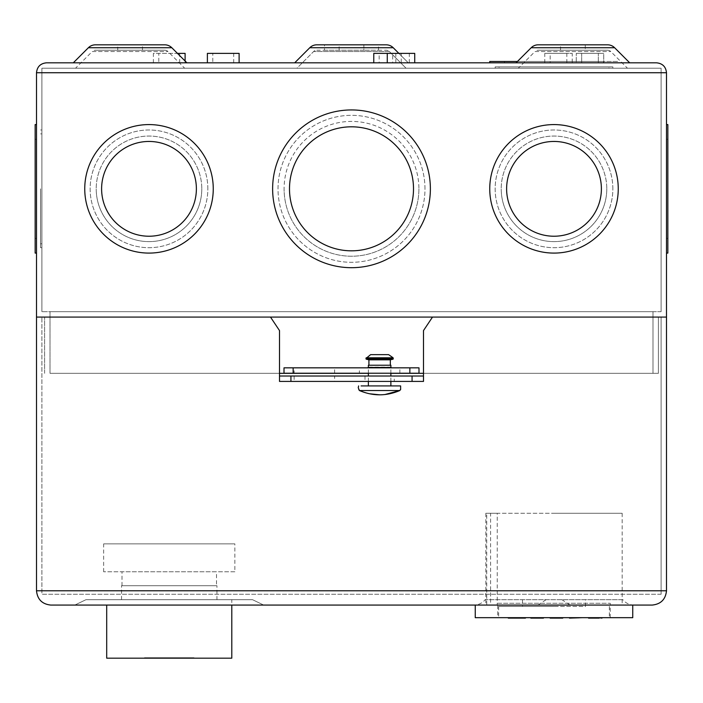 <?xml version="1.0" encoding="UTF-8"?>
<svg xmlns="http://www.w3.org/2000/svg" width="703" height="703" viewBox="0 0 703 703"><rect width="100%" height="100%" fill="white"/><g stroke="black" fill="none" stroke-linecap="round" stroke-linejoin="round"><path stroke-width="0.53" stroke-dasharray="3.52 2.64" d="M553.999 606.425L498.647 606.425L553.999 606.425M553.999 617.673L498.647 617.673L563.226 617.673L553.551 618.122L553.999 617.673M585.502 599.677L522.496 599.677L585.502 599.677L585.502 606.425L522.496 606.425L585.502 606.425M522.496 599.677L522.496 606.425M514.622 617.673L525.87 617.673L507.874 617.673L515.071 618.122M540.273 617.673L530.37 617.673L543.876 617.673L530.37 617.673L540.721 618.122L534.878 617.673L535.326 618.122L540.721 618.122L540.273 617.673M563.226 617.673L549.72 617.673L563.226 617.673L553.551 618.122M578.973 617.673L569.07 617.673L582.576 617.673L569.07 617.673L579.421 618.122L578.973 617.673L579.421 618.122L574.026 618.122L573.578 617.673L574.026 618.122L579.421 618.122L578.973 617.673M588.877 617.673L602.374 617.673L588.877 617.673L589.325 618.122L588.877 617.673M519.122 617.673L518.673 618.122M540.721 618.122L530.37 617.673M560.071 618.122L559.623 617.673L560.071 618.122L550.177 618.122L549.72 617.673L562.769 618.122M569.527 618.122L569.07 617.673L579.421 618.122L569.07 617.673M590.748 617.673L591.232 618.122M592.471 618.122L592.928 617.673L598.323 617.673L592.471 618.122L598.771 618.122L598.323 617.673L598.771 618.122L594 618.122L601.926 618.122M599.22 618.122L598.771 617.673M553.999 513.278L622.173 513.278L497.249 513.278L497.249 605.072L622.173 605.072L485.826 605.072L490.58 605.072L490.58 513.278L485.826 513.278L553.999 513.278M632.753 605.072L475.254 605.072L632.753 605.072M497.75 617.673L610.248 617.673L497.75 617.673L497.75 603.271L610.248 603.271L497.75 603.271M610.248 617.673L610.248 603.271M497.249 513.278L486.713 513.278L486.713 605.072L497.249 605.072M475.254 617.673L632.753 617.673M216.946 599.677L121.549 599.677L216.946 599.677L216.946 585.722L121.549 585.722L216.946 585.722M121.549 599.677L121.549 585.722M216.498 585.722L121.997 585.722L216.498 585.722L216.498 571.776L121.997 571.776L216.498 571.776M121.997 585.722L121.997 571.776M194.002 657.727L144.502 657.727L194.002 657.727L194.002 658.175L144.502 658.175L194.002 658.175M144.502 657.727L144.502 658.175M234.864 571.776L103.64 571.776L234.864 571.776L234.864 543.876L103.64 543.876L234.864 543.876M103.64 571.776L103.64 543.876M189.502 657.727L149.001 657.727L189.502 657.727L189.502 658.175L149.001 658.175L189.502 658.175M149.001 657.727L149.001 658.175M106.698 605.072L106.698 658.175L231.797 658.175L231.797 599.677L106.698 599.677L231.797 599.677L231.797 605.072M171.497 658.175L166.998 658.175L171.497 658.175L171.497 657.727L171.497 658.175M166.998 657.727L171.497 657.727L166.998 657.727L166.998 658.175L166.998 657.727M390.877 385.921L368.372 385.921L390.877 385.921M390.877 381.421L390.877 376.026M390.877 373.231L390.877 367.836M368.372 381.421L368.372 376.026M368.372 373.231L368.372 367.836M390.332 365.226L368.917 365.226L390.332 365.226M388.627 354.646L370.622 354.646M390.877 367.81L368.372 367.81M400.622 385.921L361.096 385.921M391.211 367.476L368.038 367.476M390.877 367.142L368.372 367.142M399.849 390.525L359.4 390.525L369.216 393.724M390.877 365.226L368.372 365.226M384.884 394.541L379.629 394.822M390.332 359.822L368.917 359.822M393.1 359.154L366.149 359.154M366.158 357.774L393.091 357.774M473.963 605.072L634.036 605.072A14.288 14.288 0 0 1 622.849 599.677L561.873 599.677L570.089 605.072L473.963 605.072A14.288 14.288 0 0 0 485.149 599.677L622.849 599.677M634.036 605.072L570.089 605.072M394.251 376.026L364.998 376.026L394.251 376.026L394.251 381.421L364.998 381.421L394.251 381.421M364.998 376.026L364.998 381.421M334.628 376.026L294.126 376.026L334.628 376.026L334.628 381.421L294.126 381.421L334.628 381.421M294.126 376.026L294.126 381.421M423.496 376.026L423.496 381.421L279.504 381.421L279.504 330.577L270.497 317.079L661.101 317.079L432.503 317.079L423.496 330.577L423.496 376.026L279.504 376.026M666.497 317.079L666.497 590.784L36.503 590.784L36.503 72.725L666.497 72.725L666.497 317.079L36.503 317.079L666.497 317.079M50.792 605.072L652.208 605.072M74.817 605.072L263.687 605.072L74.817 605.072L86.003 599.677L252.5 599.677L86.003 599.677L74.817 605.072M561.873 599.677L485.149 599.677M252.5 599.677L263.687 605.072L252.5 599.677M537.918 605.072L546.126 599.677M661.101 594.272L661.101 317.079L661.101 594.272L41.899 594.272L41.899 317.079L41.899 594.272L661.101 594.272M560.528 50.229L560.528 44.825L585.274 44.825L560.528 44.825L585.274 44.825L585.274 50.229L560.528 50.229L585.274 50.229M117.726 50.229L142.472 50.229L117.726 50.229L117.726 44.825L142.472 44.825L117.726 44.825M142.472 50.229L142.472 44.825M359.374 373.231L399.875 373.231L359.374 373.231L359.374 367.836L399.875 367.836L359.374 367.836M399.875 373.231L399.875 367.836M294.126 373.231L334.628 373.231L294.126 373.231L294.126 367.836L334.628 367.836L294.126 367.836M334.628 373.231L334.628 367.836M324.496 50.229L363.873 50.229L363.873 44.825L378.504 44.825L378.504 50.229L324.496 50.229L324.496 44.825L378.504 44.825M363.873 44.825L363.873 50.229L378.504 50.229M158.79 62.822L179.713 62.822L158.79 62.822L158.79 53.375L179.713 53.375L158.79 53.375M179.713 62.822L179.713 53.375M185.109 62.822L153.386 62.822L185.109 62.822L185.109 61.029M153.386 62.822L153.386 53.375L177.455 53.375M379.172 62.822L395.824 62.822L379.172 62.822L379.172 53.375L395.824 53.375L379.172 53.375M395.824 62.822L395.824 53.375M401.228 62.822L373.776 62.822L401.228 62.822L401.228 53.375L373.776 53.375M414.726 53.375L401.228 53.375M550.177 62.822L566.829 62.822L550.177 62.822L550.177 53.375L566.829 53.375L550.177 53.375M566.829 62.822L566.829 53.375M572.224 62.822L544.772 62.822L572.224 62.822L572.224 53.375L544.772 53.375L572.224 53.375M544.772 62.822L544.772 53.375M581.671 62.822L581.671 53.375L598.323 53.375L581.671 53.375L598.323 53.375L581.671 53.375L581.671 62.822L598.323 62.822L598.323 53.375L598.323 62.822L581.671 62.822M576.275 62.822L603.728 62.822L603.728 53.375L576.275 53.375L603.728 53.375L576.275 53.375L603.728 53.375L603.728 62.822L576.275 62.822L576.275 53.375L576.275 62.822L603.728 62.822L576.275 62.822M392.678 62.822L409.322 62.822L392.678 62.822L392.678 53.375L409.322 53.375L392.678 53.375M409.322 62.822L409.322 53.375M387.274 62.822L414.726 62.822L387.274 62.822M212.789 62.822L233.712 62.822L212.789 62.822L212.789 53.375L233.712 53.375L212.789 53.375M233.712 62.822L233.712 53.375M207.385 62.822L239.117 62.822L207.385 62.822M41.899 188.835L41.899 247.693L41.899 188.835M40.554 188.835L40.554 247.693L40.554 188.835M608.947 68.226L499.06 68.226L499.06 66.873L608.947 66.873L499.06 66.873L608.947 66.873L499.06 66.873L499.06 68.226L608.947 68.226L608.947 66.873L608.947 68.226L499.06 68.226L608.947 68.226M495.149 68.226L495.149 66.873L612.858 66.873L495.149 66.873L612.858 66.873L495.149 66.873L495.149 68.226L612.858 68.226L612.858 66.873L612.858 68.226L495.149 68.226M201.787 188.835A52.787 52.787 0 0 1 149.001 241.621A52.787 52.787 0 0 1 96.214 188.835A52.787 52.787 0 0 0 149.001 241.621A52.787 52.787 0 0 0 201.787 188.835A52.787 52.787 0 0 0 149.001 136.048A52.787 52.787 0 0 0 96.214 188.835A52.787 52.787 0 0 1 149.001 136.048A52.787 52.787 0 0 1 201.787 188.835M207.851 188.835A58.859 58.859 0 0 0 149.001 129.985A58.859 58.859 0 0 0 90.142 188.835A58.859 58.859 0 0 0 149.001 247.693A58.859 58.859 0 0 0 207.851 188.835A58.859 58.859 0 0 0 149.001 129.985A58.859 58.859 0 0 0 90.142 188.835A58.859 58.859 0 0 0 149.001 247.693A58.859 58.859 0 0 0 207.851 188.835M418.909 188.817A67.409 67.409 0 0 1 351.5 256.226A67.409 67.409 0 0 1 284.091 188.817A67.409 67.409 0 0 0 351.5 256.226A67.409 67.409 0 0 0 418.909 188.817A67.409 67.409 0 0 0 351.5 121.408A67.409 67.409 0 0 0 284.091 188.817A67.409 67.409 0 0 1 351.5 121.408A67.409 67.409 0 0 1 418.909 188.817M424.981 188.817A73.481 73.481 0 0 0 351.5 115.336A73.481 73.481 0 0 0 278.019 188.817A73.481 73.481 0 0 0 351.5 262.298A73.481 73.481 0 0 0 424.981 188.817A73.481 73.481 0 0 0 351.5 115.336A73.481 73.481 0 0 0 278.019 188.817A73.481 73.481 0 0 0 351.5 262.298A73.481 73.481 0 0 0 424.981 188.817M606.786 188.835A52.787 52.787 0 0 1 553.999 241.621A52.787 52.787 0 0 1 501.213 188.835A52.787 52.787 0 0 0 553.999 241.621A52.787 52.787 0 0 0 606.786 188.835A52.787 52.787 0 0 0 553.999 136.048A52.787 52.787 0 0 0 501.213 188.835A52.787 52.787 0 0 1 553.999 136.048A52.787 52.787 0 0 1 606.786 188.835M612.858 188.835A58.859 58.859 0 0 0 553.999 129.985A58.859 58.859 0 0 0 495.149 188.835A58.859 58.859 0 0 0 553.999 247.693A58.859 58.859 0 0 0 612.858 188.835A58.859 58.859 0 0 0 553.999 129.985A58.859 58.859 0 0 0 495.149 188.835A58.859 58.859 0 0 0 553.999 247.693A58.859 58.859 0 0 0 612.858 188.835M607.603 50.229A4.499 4.499 0 0 1 610.784 51.539L627.471 68.226L518.331 68.226L535.009 51.539L610.784 51.539L535.009 51.539A4.499 4.499 0 0 1 538.19 50.229L607.603 50.229L538.19 50.229M164.81 50.229A4.499 4.499 0 0 1 167.991 51.539L184.669 68.226L75.529 68.226L92.216 51.539L167.991 51.539L92.216 51.539A4.499 4.499 0 0 1 95.397 50.229L164.81 50.229L95.397 50.229M75.529 68.226L184.669 68.226M518.331 68.226L627.471 68.226M36.503 124.58L36.503 188.835L36.503 124.58L36.503 188.835L36.503 124.58L35.15 124.58L35.15 253.089L35.15 139.291L35.15 253.089L36.503 253.089L36.503 139.291L36.503 253.089M504.455 62.822L504.455 61.477L603.543 61.477L504.455 61.477L603.543 61.477L504.455 61.477L504.455 62.822L603.543 62.822L603.543 61.477L603.543 62.822L504.455 62.822M489.745 62.822L618.253 62.822L489.745 62.822L618.253 62.822L618.253 61.477L489.745 61.477L618.253 61.477L489.745 61.477L489.745 62.822L618.253 62.822L618.253 61.477L517.443 61.477M101.61 188.835A47.382 47.382 0 0 1 149.001 141.452A47.382 47.382 0 0 1 196.383 188.835A47.382 47.382 0 0 1 149.001 236.226A47.382 47.382 0 0 1 101.61 188.835A47.382 47.382 0 0 0 149.001 236.226A47.382 47.382 0 0 0 196.383 188.835A47.382 47.382 0 0 0 149.001 141.452A47.382 47.382 0 0 0 101.61 188.835A47.382 47.382 0 0 1 149.001 141.452A47.382 47.382 0 0 1 196.383 188.835A47.382 47.382 0 0 1 149.001 236.226A47.382 47.382 0 0 1 101.61 188.835M84.747 188.835A64.254 64.254 0 0 0 149.001 253.089A64.254 64.254 0 0 0 213.255 188.835A64.254 64.254 0 0 0 149.001 124.58A64.254 64.254 0 0 0 84.747 188.835A64.254 64.254 0 0 0 149.001 253.089A64.254 64.254 0 0 0 213.255 188.835A64.254 64.254 0 0 0 149.001 124.58A64.254 64.254 0 0 0 84.747 188.835A64.254 64.254 0 0 0 149.001 253.089A64.254 64.254 0 0 0 213.255 188.835A64.254 64.254 0 0 0 149.001 124.58A64.254 64.254 0 0 0 84.747 188.835M289.495 188.817A62.005 62.005 0 0 1 351.5 126.812A62.005 62.005 0 0 1 413.505 188.817A62.005 62.005 0 0 1 351.5 250.822A62.005 62.005 0 0 1 289.495 188.817A62.005 62.005 0 0 0 351.5 250.822A62.005 62.005 0 0 0 413.505 188.817A62.005 62.005 0 0 0 351.5 126.812A62.005 62.005 0 0 0 289.495 188.817A62.005 62.005 0 0 1 351.5 126.812A62.005 62.005 0 0 1 413.505 188.817A62.005 62.005 0 0 1 351.5 250.822A62.005 62.005 0 0 1 289.495 188.817M272.623 188.817A78.877 78.877 0 0 0 351.5 267.694A78.877 78.877 0 0 0 430.377 188.817A78.877 78.877 0 0 0 351.5 109.94A78.877 78.877 0 0 0 272.623 188.817A78.877 78.877 0 0 0 351.5 267.694A78.877 78.877 0 0 0 430.377 188.817A78.877 78.877 0 0 0 351.5 109.94A78.877 78.877 0 0 0 272.623 188.817A78.877 78.877 0 0 0 351.5 267.694A78.877 78.877 0 0 0 430.377 188.817A78.877 78.877 0 0 0 351.5 109.94A78.877 78.877 0 0 0 272.623 188.817M506.617 188.835A47.382 47.382 0 0 1 553.999 141.452A47.382 47.382 0 0 1 601.39 188.835A47.382 47.382 0 0 1 553.999 236.226A47.382 47.382 0 0 1 506.617 188.835A47.382 47.382 0 0 0 553.999 236.226A47.382 47.382 0 0 0 601.39 188.835A47.382 47.382 0 0 0 553.999 141.452A47.382 47.382 0 0 0 506.617 188.835A47.382 47.382 0 0 1 553.999 141.452A47.382 47.382 0 0 1 601.39 188.835A47.382 47.382 0 0 1 553.999 236.226A47.382 47.382 0 0 1 506.617 188.835M489.745 188.835A64.254 64.254 0 0 0 553.999 253.089A64.254 64.254 0 0 0 618.253 188.835A64.254 64.254 0 0 0 553.999 124.58A64.254 64.254 0 0 0 489.745 188.835A64.254 64.254 0 0 0 553.999 253.089A64.254 64.254 0 0 0 618.253 188.835A64.254 64.254 0 0 0 553.999 124.58A64.254 64.254 0 0 0 489.745 188.835A64.254 64.254 0 0 0 553.999 253.089A64.254 64.254 0 0 0 618.253 188.835A64.254 64.254 0 0 0 553.999 124.58A64.254 64.254 0 0 0 489.745 188.835M186.91 62.822L73.297 62.822L186.91 62.822M629.703 62.822L516.09 62.822L629.703 62.822M666.497 124.58L667.85 124.58L667.85 253.089L667.85 139.291L667.85 253.089L666.497 253.089L666.497 124.58L666.497 253.089M667.85 188.835L667.85 139.291L667.85 188.835M279.504 373.328L658.403 373.328L658.403 317.079L44.597 317.079L658.403 317.079L658.403 373.328L423.496 373.328M44.597 373.328L44.597 317.079L44.597 373.328M390.877 373.328L368.372 373.328M418.997 373.231L418.997 367.836L284.003 367.836L284.003 373.231L418.997 373.231M386.211 44.825L316.789 44.825A9.904 9.904 0 0 0 309.786 47.725L393.214 47.725L408.311 62.822L294.689 62.822L408.311 62.822L393.214 47.725M316.789 50.229L386.211 50.229L316.789 50.229A4.499 4.499 0 0 0 313.608 51.539L296.93 68.226L406.07 68.226L296.93 68.226L313.608 51.539A4.499 4.499 0 0 1 316.789 50.229M656.602 62.822L46.398 62.822M164.81 44.825L95.397 44.825M294.689 62.822L309.786 47.725M398.865 53.375L408.311 62.822M36.503 188.835L36.503 238.379L36.503 188.835M35.15 188.835L35.15 238.379L35.15 188.835M50.001 373.328L652.999 373.328L50.001 373.328L50.001 311.675L652.999 311.675L50.001 311.675L50.001 373.328M661.101 311.675L41.899 311.675L661.101 311.675L661.101 68.226L41.899 68.226L661.101 68.226L661.101 311.675M41.899 311.675L41.899 68.226L41.899 311.675M389.392 51.539L406.07 68.226L389.392 51.539A4.499 4.499 22.5 0 0 386.211 50.229A4.499 4.499 0 0 1 389.392 51.539L313.608 51.539L389.392 51.539L406.07 68.226M652.999 373.328L652.999 311.675L652.999 373.328M239.117 53.375L207.385 53.375M185.109 53.375L153.386 53.375M339.127 50.229L339.127 44.825M365.947 358.477L393.302 358.477M531.196 47.725L614.607 47.725M88.393 47.725L171.804 47.725M609.352 606.425L609.352 617.673M498.647 606.425L498.647 617.673M622.173 513.278L622.173 605.072M485.826 513.278L485.826 605.072M41.899 243.783L40.554 243.783L41.899 243.783M41.899 129.985L40.554 129.985L41.899 129.985M36.503 139.291L35.15 139.291L36.503 139.291M666.497 238.379L667.85 238.379L666.497 238.379M666.497 139.291L667.85 139.291L666.497 139.291M36.503 238.379L35.15 238.379L36.503 238.379M41.899 247.693L40.554 247.693L41.899 247.693M41.899 133.895L40.554 133.895L41.899 133.895"/><path stroke-width="1.05" d="M518.673 618.122L508.322 618.122L525.422 618.122L518.673 618.122L519.122 617.673M515.071 618.122L514.622 617.673M508.322 618.122L507.874 617.673L508.322 618.122M525.422 618.122L525.87 617.673L525.422 618.122M530.37 617.673L540.721 618.122M543.428 618.122L543.876 617.673L530.827 618.122L543.428 618.122M560.071 618.122L550.177 618.122L563.226 617.673M550.177 618.122L549.72 617.673M562.769 618.122L553.551 618.122M569.07 617.673L569.527 618.122L582.576 617.673L569.527 618.122M591.337 618.122L594.343 617.673M601.926 618.122L602.374 617.673L601.926 618.122L598.771 617.673M599.22 618.122L591.232 618.122L591.575 617.673M588.56 618.122L591.232 618.122L587.972 617.673M592.471 618.122L594 618.122M475.254 605.072L475.254 617.673L632.753 617.673L632.753 605.072M106.698 605.072L106.698 658.175L231.797 658.175L231.797 605.072M390.877 385.921L390.877 381.421M390.877 376.026L390.877 373.231M390.877 367.836L368.038 367.476L390.877 367.81M368.372 385.921L368.372 381.421M368.372 376.026L368.372 373.231M368.038 367.476L391.211 367.476M390.877 367.142L390.877 365.226L368.372 365.226L368.372 367.142M390.332 365.226L390.332 359.822L393.1 359.154L366.149 359.154L365.947 358.477L370.622 354.646L388.627 354.646L393.091 357.774L366.158 357.774M368.917 365.226L368.917 359.822L390.332 359.822M361.096 385.921L400.622 385.921L400.622 389.524M358.627 385.921L358.249 387.722L359.4 390.525L399.849 390.525L400.482 389.524L399.849 390.525L384.884 394.541M399.849 390.525C386.351 396.246 372.862 396.246 359.4 390.525L358.776 389.524M379.629 394.822L369.216 393.724M393.091 357.774L393.1 359.154M652.208 605.072C660.829 604.167 665.592 599.404 666.497 590.784L36.503 590.784L36.503 317.079L270.497 317.079L279.504 330.577L279.504 376.026L423.496 376.026L423.496 330.577L432.503 317.079L666.497 317.079L666.497 590.784C665.592 599.404 660.829 604.167 652.208 605.072L50.792 605.072C42.171 604.167 37.408 599.404 36.503 590.784C37.408 599.404 42.171 604.167 50.792 605.072M290.928 376.026L290.928 381.421L412.072 381.421L412.072 376.026M290.928 381.421L279.504 381.421L279.504 376.026M423.496 376.026L423.496 381.421L412.072 381.421M185.109 61.029L185.109 53.375L177.455 53.375M373.776 62.822L373.776 53.375L414.726 53.375L414.726 62.822M387.274 62.822L387.274 53.375M239.117 62.822L239.117 53.375L207.385 53.375L207.385 62.822M36.503 253.089L35.15 253.089L35.15 124.58L36.503 124.58M489.745 62.822L489.745 61.477L517.443 61.477M196.383 188.835A47.382 47.382 0 0 0 149.001 141.452A47.382 47.382 0 0 0 101.61 188.835A47.382 47.382 0 0 0 149.001 236.226A47.382 47.382 0 0 0 196.383 188.835M84.747 188.835A64.254 64.254 0 0 0 149.001 253.089A64.254 64.254 0 0 0 213.255 188.835A64.254 64.254 0 0 0 149.001 124.58A64.254 64.254 0 0 0 84.747 188.835M413.505 188.817A62.005 62.005 0 0 0 351.5 126.812A62.005 62.005 0 0 0 289.495 188.817A62.005 62.005 0 0 0 351.5 250.822A62.005 62.005 0 0 0 413.505 188.817M272.623 188.817A78.877 78.877 0 0 0 351.5 267.694A78.877 78.877 0 0 0 430.377 188.817A78.877 78.877 0 0 0 351.5 109.94A78.877 78.877 0 0 0 272.623 188.817M601.39 188.835A47.382 47.382 0 0 0 553.999 141.452A47.382 47.382 0 0 0 506.617 188.835A47.382 47.382 0 0 0 553.999 236.226A47.382 47.382 0 0 0 601.39 188.835M489.745 188.835A64.254 64.254 0 0 0 553.999 253.089A64.254 64.254 0 0 0 618.253 188.835A64.254 64.254 0 0 0 553.999 124.58A64.254 64.254 0 0 0 489.745 188.835M629.703 62.822L614.607 47.725A9.904 9.904 0 0 0 607.603 44.825L585.274 44.825M614.607 47.725L531.196 47.725A9.904 9.904 0 0 1 538.19 44.825L607.603 44.825M186.91 62.822L171.804 47.725A9.904 9.904 0 0 0 164.81 44.825L95.397 44.825A9.904 9.904 0 0 0 88.393 47.725L73.297 62.822M531.196 47.725L516.09 62.822M666.497 253.089L667.85 253.089L667.85 124.58L666.497 124.58M423.496 373.328L390.877 373.328M368.372 373.328L279.504 373.328M386.211 44.825A9.904 9.904 22.5 0 1 393.214 47.725L309.786 47.725A9.904 9.904 0 0 1 316.789 44.825L386.211 44.825A9.904 9.904 0 0 1 393.214 47.725L398.865 53.375M363.873 44.825L324.496 44.825M36.503 317.079L666.497 317.079L666.497 72.725C665.873 66.759 662.569 63.455 656.602 62.822L46.398 62.822C40.431 63.455 37.127 66.759 36.503 72.725L36.503 317.079M560.528 44.825L538.19 44.825M309.786 47.725L294.689 62.822M409.858 367.836L418.997 367.836L418.997 373.231L409.858 373.231L409.858 367.836L293.142 367.836L293.142 373.231L409.858 373.231M293.142 373.231L284.003 373.231L284.003 367.836L293.142 367.836M46.398 62.822C40.431 63.455 37.127 66.759 36.503 72.725L666.497 72.725C665.873 66.759 662.569 63.455 656.602 62.822M393.302 358.477L365.947 358.477M171.804 47.725L88.393 47.725M368.917 359.822L366.149 359.154"/></g></svg>
